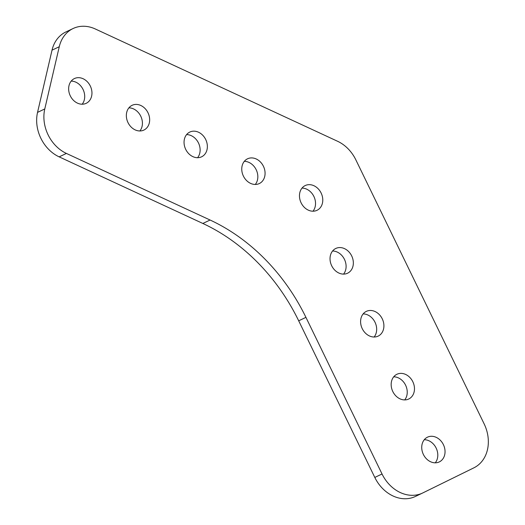 <?xml version="1.0" encoding="UTF-8"?>
<svg xmlns="http://www.w3.org/2000/svg" width="525" height="525" viewBox="0 0 525 525"><rect width="100%" height="100%" fill="white"/><g stroke="black" fill="none" stroke-linecap="round" stroke-linejoin="round"><path stroke-width="0.79" d="M344.525 248.64A13.709 11.143 64.6 0 0 335.803 248.456A13.709 11.143 64.6 0 0 330.14 260.59A13.709 11.143 64.6 0 0 338.848 273.026A13.709 11.143 64.6 0 0 347.57 273.217A13.709 11.143 64.6 0 0 353.233 261.082A13.709 11.143 64.6 0 0 344.525 248.64M343.56 274.109A13.709 11.143 64.6 0 0 337.286 252.085A13.709 11.143 64.6 0 0 332.574 251.002M375.093 311.548A13.709 11.143 64.6 0 0 366.365 311.358A13.709 11.143 64.6 0 0 360.708 323.492A13.709 11.143 64.6 0 0 369.416 335.934A13.709 11.143 64.6 0 0 378.138 336.118A13.709 11.143 64.6 0 0 383.795 323.984A13.709 11.143 64.6 0 0 375.093 311.548M374.128 337.011A13.709 11.143 64.6 0 0 367.854 314.987A13.709 11.143 64.6 0 0 363.142 313.904M405.654 374.45A13.709 11.143 64.6 0 0 396.933 374.266A13.709 11.143 64.6 0 0 391.276 386.393A13.709 11.143 64.6 0 0 399.984 398.836A13.709 11.143 64.6 0 0 408.706 399.026A13.709 11.143 64.6 0 0 414.363 386.892A13.709 11.143 64.6 0 0 405.654 374.45M404.696 399.919A13.709 11.143 64.6 0 0 398.416 377.888A13.709 11.143 64.6 0 0 393.711 376.812M436.223 437.351A13.709 11.143 64.6 0 0 427.501 437.167A13.709 11.143 64.6 0 0 421.844 449.302A13.709 11.143 64.6 0 0 430.546 461.738A13.709 11.143 64.6 0 0 439.274 461.928A13.709 11.143 64.6 0 0 444.931 449.794A13.709 11.143 64.6 0 0 436.223 437.351M435.258 462.82A13.709 11.143 64.6 0 0 428.984 440.797A13.709 11.143 64.6 0 0 424.272 439.714M256.252 158.99A13.709 11.143 64.6 0 0 247.531 158.806A13.709 11.143 64.6 0 0 241.868 170.94A13.709 11.143 64.6 0 0 250.576 183.376A13.709 11.143 64.6 0 0 259.298 183.566A13.709 11.143 64.6 0 0 264.961 171.432A13.709 11.143 64.6 0 0 256.252 158.99M255.288 184.459A13.709 11.143 64.6 0 0 249.014 162.428A13.709 11.143 64.6 0 0 244.302 161.352M313.957 185.738A13.709 11.143 64.6 0 0 305.235 185.548A13.709 11.143 64.6 0 0 299.578 197.682A13.709 11.143 64.6 0 0 308.28 210.125A13.709 11.143 64.6 0 0 317.008 210.308A13.709 11.143 64.6 0 0 322.665 198.174A13.709 11.143 64.6 0 0 313.957 185.738M312.992 211.201A13.709 11.143 64.6 0 0 306.718 189.177A13.709 11.143 64.6 0 0 302.006 188.101M198.548 132.241A13.709 11.143 64.6 0 0 189.82 132.057A13.709 11.143 64.6 0 0 184.163 144.191A13.709 11.143 64.6 0 0 192.872 156.627A13.709 11.143 64.6 0 0 201.593 156.817A13.709 11.143 64.6 0 0 207.25 144.683A13.709 11.143 64.6 0 0 198.548 132.241M197.584 157.71A13.709 11.143 64.6 0 0 191.31 135.686A13.709 11.143 64.6 0 0 186.598 134.603M140.844 105.499A13.709 11.143 64.6 0 0 132.116 105.308A13.709 11.143 64.6 0 0 126.459 117.443A13.709 11.143 64.6 0 0 135.168 129.885A13.709 11.143 64.6 0 0 143.889 130.069A13.709 11.143 64.6 0 0 149.546 117.935A13.709 11.143 64.6 0 0 140.844 105.499M139.88 130.961A13.709 11.143 64.6 0 0 133.606 108.938A13.709 11.143 64.6 0 0 128.894 107.855M83.134 78.75A13.709 11.143 64.6 0 0 74.412 78.56A13.709 11.143 64.6 0 0 68.755 90.694A13.709 11.143 64.6 0 0 77.464 103.136A13.709 11.143 64.6 0 0 86.185 103.32A13.709 11.143 64.6 0 0 91.842 91.186A13.709 11.143 64.6 0 0 83.134 78.75M82.169 104.213A13.709 11.143 64.6 0 0 75.895 82.189A13.709 11.143 64.6 0 0 71.19 81.112M66.399 153.425L59.161 156.863L202.847 223.466A183.33 149.067 -115.4 0 1 298.692 320.808L374.804 477.435L382.042 473.996A34.972 28.435 64.6 0 0 422.572 493.041A34.972 28.435 64.6 0 0 422.842 492.909L473.885 467.834A34.972 28.435 64.6 0 0 484.122 423.839L355.832 159.823A34.972 28.435 64.6 0 0 337.549 141.258L95.353 29A34.972 28.435 64.6 0 0 73.1 28.521A34.972 28.435 64.6 0 0 59.259 46.732L44.782 108.944A34.972 28.435 64.6 0 0 66.399 153.425L210.085 220.021A183.33 149.067 -115.4 0 1 305.931 317.363L382.042 473.996M59.259 46.732L52.021 50.17L37.544 112.383L44.782 108.944M59.161 156.863A34.972 28.435 -115.4 0 1 37.544 112.383M52.021 50.17A34.972 28.435 -115.4 0 1 65.861 31.966L73.1 28.521M415.603 496.348A34.972 28.435 -115.4 0 1 415.341 496.479A34.972 28.435 -115.4 0 1 374.804 477.435M305.931 317.363L298.692 320.808M210.085 220.021L202.847 223.466M422.572 493.041L415.341 496.479"/></g></svg>
